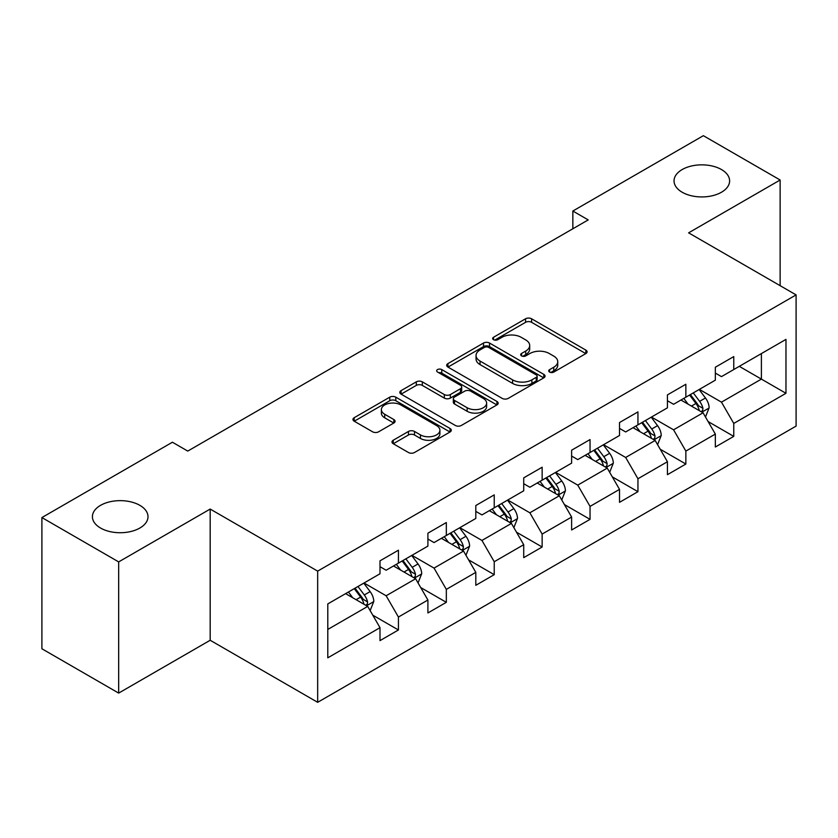<?xml version="1.0" encoding="UTF-8"?>
<svg xmlns="http://www.w3.org/2000/svg" width="838" height="838" viewBox="0 0 838 838"><rect width="100%" height="100%" fill="white"/><g stroke="black" fill="none" stroke-linecap="round" stroke-linejoin="round"><path stroke-width="1.26" d="M549.602 372.072A2.985 1.718 0 0 0 553.813 372.072L585.846 353.573A4.263 2.462 0 0 0 587.092 351.834A4.263 2.462 0 0 0 585.846 350.095L531.585 318.775A4.263 2.462 0 0 0 525.562 318.775L493.53 337.264A2.985 1.718 0 0 0 492.66 338.479A2.985 1.718 0 0 0 493.53 339.694A2.985 1.718 0 0 0 497.751 339.694L501.899 337.305A13.638 7.877 0 0 1 521.184 337.305L525.709 339.914A13.638 7.877 0 0 1 529.7 345.486A13.638 7.877 0 0 1 525.709 351.059L521.561 353.447A2.985 1.718 0 0 0 520.691 354.663A2.985 1.718 0 0 0 521.561 355.888A2.985 1.718 0 0 0 525.782 355.888L529.93 353.489A13.638 7.877 0 0 1 549.225 353.489L553.74 356.098A13.638 7.877 0 0 1 557.741 361.67A13.638 7.877 0 0 1 553.74 367.243L549.602 369.631A2.985 1.718 0 0 0 548.722 370.846A2.985 1.718 0 0 0 549.602 372.072L549.602 369.631M139.862 505.345A27.79 16.048 0 0 0 109.569 501.868A27.79 16.048 0 0 0 92.41 516.69A27.79 16.048 0 0 0 100.55 528.034A27.79 16.048 0 0 0 130.843 531.512A27.79 16.048 0 0 0 148.001 516.69A27.79 16.048 0 0 0 139.862 505.345M721.476 169.548A27.79 16.048 0 0 0 691.193 166.071A27.79 16.048 0 0 0 674.035 180.893A27.79 16.048 0 0 0 682.174 192.237A27.79 16.048 0 0 0 712.457 195.715A27.79 16.048 0 0 0 729.615 180.893A27.79 16.048 0 0 0 721.476 169.548M393.232 440.243A4.263 2.462 0 0 0 391.985 441.982A4.263 2.462 0 0 0 393.232 443.721L408.452 452.51A4.263 2.462 0 0 0 414.485 452.51L450.048 431.979A4.263 2.462 0 0 0 451.305 430.24A4.263 2.462 0 0 0 450.048 428.49L395.798 397.17A4.263 2.462 0 0 0 389.764 397.17L354.202 417.701A4.263 2.462 0 0 0 352.955 419.45A4.263 2.462 0 0 0 354.202 421.189L372.585 431.8A4.263 2.462 0 0 0 378.619 431.8L393.839 423.012A4.263 2.462 0 0 0 395.086 421.273A4.263 2.462 0 0 0 393.839 419.534L384.715 414.265A11.407 6.578 0 0 1 381.374 409.614A11.407 6.578 0 0 1 388.413 403.528A11.407 6.578 0 0 1 400.847 404.964L436.567 425.578A11.407 6.578 0 0 1 439.908 430.24A11.407 6.578 0 0 1 432.869 436.315A11.407 6.578 0 0 1 420.435 434.891L414.485 431.455A4.263 2.462 0 0 0 408.452 431.455L393.232 440.243L393.232 443.721M210.181 509.064L118.671 561.9L41.9 517.57L41.9 648.769L118.671 693.099L210.181 640.263L317.665 702.317L317.665 571.118L210.181 509.064L210.181 640.263M780.136 285.674L780.136 180.002L688.616 232.838L796.1 294.892L317.665 571.118M780.136 180.002L703.365 135.683L572.846 211.029L572.846 228.764M41.9 517.57L172.408 442.223L187.764 451.085L588.203 219.902L572.846 211.029M502.203 398.385A4.263 2.462 0 0 0 508.226 398.385L543.799 377.854A4.263 2.462 0 0 0 545.046 376.115A4.263 2.462 0 0 0 543.799 374.377L489.539 343.046A4.263 2.462 0 0 0 483.505 343.046L447.942 363.587A4.263 2.462 0 0 0 446.696 365.326A4.263 2.462 0 0 0 447.942 367.065L502.203 398.385M438.735 372.711A2.985 1.718 0 0 1 441.762 373.13L441.762 369.589L496.924 401.433A4.263 2.462 0 0 1 498.17 403.172A4.263 2.462 0 0 1 496.924 404.911L461.35 425.453A4.263 2.462 0 0 1 455.327 425.453L401.067 394.122L401.067 390.644A4.263 2.462 0 0 0 399.82 392.383A4.263 2.462 0 0 0 401.067 394.122M401.067 390.644L416.297 381.856A4.263 2.462 0 0 1 422.321 381.856L444.329 394.562A4.263 2.462 0 0 0 450.352 394.562L460.45 388.727A4.263 2.462 0 0 0 461.696 386.988A4.263 2.462 0 0 0 460.45 385.25L437.541 372.02A2.985 1.718 0 0 1 436.671 370.805A2.985 1.718 0 0 1 438.515 369.212A2.985 1.718 0 0 1 441.762 369.589M317.665 702.317L796.1 426.092L796.1 294.892M372.784 615.176L398.427 629.977L398.427 617.04L427.904 600.018L427.904 612.955L446.329 602.323L446.329 589.376L475.806 572.364L475.806 585.301L494.231 574.669L494.231 561.722L523.719 544.7L523.719 557.647L542.144 547.005L542.144 534.068L571.621 517.046L571.621 529.983L590.046 519.351L590.046 506.403L619.523 489.382L619.523 502.329L637.948 491.686L637.948 478.749L667.436 461.728L667.436 474.675L685.861 464.032L685.861 451.095L715.338 434.074L715.338 447.01L733.763 436.378L733.763 423.431L785.971 393.294L785.971 339.39L761.396 353.584L761.396 379.111L785.971 393.294M398.427 629.977L380.002 640.62L380.002 627.672L327.794 657.82L327.794 603.915L380.002 573.779L380.002 560.832L398.427 550.199L398.427 563.136L427.904 546.114L427.904 533.178L446.329 522.535L446.329 535.482L475.806 518.46L475.806 505.524L494.231 494.881L494.231 507.828L523.719 490.806L523.719 477.859L542.144 467.227L542.144 480.164L571.621 463.142L571.621 450.205L590.046 439.562L590.046 452.51L619.523 435.488L619.523 422.541L637.948 411.908L637.948 424.856L667.436 407.834L667.436 394.887L685.861 384.254L685.861 397.191L715.338 380.169L715.338 367.233L733.763 356.59L733.763 369.537L785.971 339.39M393.514 565.975L415.627 578.744L386.14 595.766L364.027 582.997M380.002 566.687L386.14 570.228L398.427 563.136M386.14 595.766L398.427 617.04M415.627 578.744L427.904 600.018M441.417 538.321L463.529 551.079L434.042 568.101L411.94 555.343M427.904 539.023L434.042 542.574L446.329 535.482M434.042 568.101L446.329 589.376M463.529 551.079L475.806 572.364M489.319 510.656L511.431 523.425L481.955 540.447L459.842 527.678M475.806 511.369L481.955 514.92L494.231 507.828M481.955 540.447L494.231 561.722M511.431 523.425L523.719 544.7M537.231 483.002L559.334 495.771L529.857 512.793L507.744 500.024M523.719 483.715L529.857 487.255L542.144 480.164M529.857 512.793L542.144 534.068M559.334 495.771L571.621 517.046M585.134 455.348L607.246 468.107L577.759 485.129L555.657 472.37M571.621 456.05L577.759 459.601L590.046 452.51M577.759 485.129L590.046 506.403M607.246 468.107L619.523 489.382M633.036 427.684L655.148 440.453L625.672 457.475L603.559 444.706M619.523 428.396L625.672 431.947L637.948 424.856M625.672 457.475L637.948 478.749M655.148 440.453L667.436 461.728M680.938 400.03L703.051 412.799L673.574 429.81L651.461 417.052M667.436 400.742L673.574 404.283L685.861 397.191M673.574 429.81L685.861 451.095M703.051 412.799L715.338 434.074M739.284 366.342L761.396 379.111L721.476 402.156L699.363 389.387M715.338 373.078L721.476 376.629L733.763 369.537M721.476 402.156L733.763 423.431M118.671 561.9L118.671 693.099M327.794 629.443L367.714 606.398L345.602 593.639M367.714 606.398L380.002 627.672M708.12 421.566L733.763 436.378M660.218 449.231L685.861 464.032M612.306 476.885L637.948 491.686M564.403 504.549L590.046 519.351M516.501 532.203L542.144 547.005M468.599 559.857L494.231 574.669M420.686 587.522L446.329 602.323M550.786 372.491L553.74 370.784A13.638 7.877 0 0 0 557.741 365.211L557.741 361.67M529.7 345.486L529.7 349.027A13.638 7.877 0 0 1 525.709 354.6L522.755 356.307M585.783 353.615L531.585 322.316A4.263 2.462 0 0 0 525.562 322.316L494.724 340.123M543.736 377.886L489.539 346.597A4.263 2.462 0 0 0 483.505 346.597L447.995 367.096M536.257 377.33A2.985 1.718 0 0 0 537.137 376.115A2.985 1.718 0 0 0 536.257 374.9L488.638 347.403A2.985 1.718 0 0 0 484.416 347.403L480.048 349.928A13.638 7.877 0 0 0 476.047 355.49A13.638 7.877 0 0 0 480.048 361.063L512.594 379.855A13.638 7.877 0 0 0 531.889 379.855L536.257 377.33L536.257 380.881A2.985 1.718 0 0 0 537.137 379.656L537.137 376.115M476.047 355.49L476.047 359.041A13.638 7.877 0 0 0 480.048 364.603L480.048 361.063M536.257 380.881L531.889 383.406A13.638 7.877 0 0 1 512.594 383.406L480.048 364.603M401.13 394.153L416.297 385.407L416.297 381.856M461.696 386.988L461.696 390.539A4.263 2.462 0 0 1 460.45 392.278L450.352 398.102A4.263 2.462 0 0 1 444.329 398.102L422.321 385.407A4.263 2.462 0 0 0 416.297 385.407M441.762 373.13L496.871 404.943M467.154 407.739A11.407 6.578 0 0 0 479.587 409.174A11.407 6.578 0 0 0 486.627 403.088A11.407 6.578 0 0 0 483.285 398.438L470.705 391.168A4.263 2.462 0 0 0 464.671 391.168L454.573 396.992A4.263 2.462 0 0 0 453.327 398.741A4.263 2.462 0 0 0 454.573 400.48L467.154 407.739L467.154 411.29A11.407 6.578 0 0 0 479.587 412.715A11.407 6.578 0 0 0 486.627 406.629L486.627 403.088M453.327 398.741L453.327 402.282A4.263 2.462 0 0 0 454.573 404.021L454.573 400.48M467.154 411.29L454.573 404.021M439.908 430.24L439.908 433.78A11.407 6.578 0 0 1 432.869 439.866A11.407 6.578 0 0 1 420.435 438.442L414.485 434.995A4.263 2.462 0 0 0 408.452 434.995L393.294 443.752M381.374 409.614L381.374 413.155A11.407 6.578 0 0 0 384.715 417.816L384.715 414.265M393.776 423.043L384.715 417.816M449.996 432.01L395.798 400.721A4.263 2.462 0 0 0 389.764 400.721L354.254 421.221M705.481 416.999L709.137 407.792A11.512 6.641 -120 0 0 705.46 397.998L699.122 389.534M688.071 404.146L683.766 398.396M701.27 411.762L702.663 410.295L702.914 408.284A11.512 6.641 -120 0 0 699.625 401.36L693.288 392.907M690.407 394.572L697.436 403.958A5.866 3.383 60 0 1 698.504 405.739L702.914 408.284M689.601 395.033L695.938 403.487A11.512 6.641 60 0 1 699.238 410.411M657.579 444.653L661.224 435.456A11.512 6.641 -120 0 0 657.558 425.652L651.22 417.188M640.169 431.8L635.864 426.06M653.368 439.426L654.761 437.949L655.012 435.938A11.512 6.641 -120 0 0 651.723 429.025L645.386 420.561M642.495 422.226L649.534 431.612A5.866 3.383 60 0 1 650.592 433.393L655.012 435.938M641.699 422.687L648.036 431.151A11.512 6.641 60 0 1 651.325 438.075M609.666 472.318L613.322 463.11A11.512 6.641 -120 0 0 609.645 453.306L603.308 444.852M592.267 459.465L587.962 453.714M605.465 467.08L606.859 465.614L607.11 463.603A11.512 6.641 -120 0 0 603.81 456.679L597.473 448.215M594.592 449.88L601.621 459.266A5.866 3.383 60 0 1 602.69 461.047L607.11 463.603M593.796 450.341L600.134 458.805A11.512 6.641 60 0 1 603.423 465.729M561.764 499.972L565.42 490.764A11.512 6.641 -120 0 0 561.743 480.97L555.405 472.506M544.354 487.119L540.049 481.368M557.553 494.745L558.956 493.268L559.208 491.257A11.512 6.641 -120 0 0 555.908 484.333L549.571 475.879M546.69 477.545L553.719 486.93A5.866 3.383 60 0 1 554.787 488.711L559.208 491.257M545.884 478.006L552.221 486.469A11.512 6.641 60 0 1 555.521 493.383M513.862 527.626L517.507 518.429A11.512 6.641 -120 0 0 513.841 508.624L507.503 500.16M496.452 514.773L492.147 509.033M509.651 522.399L511.044 520.922L511.295 518.921A11.512 6.641 -120 0 0 508.006 511.997L501.669 503.533M498.788 505.199L505.817 514.584A5.866 3.383 60 0 1 506.875 516.365L511.295 518.921M497.982 505.66L504.319 514.123A11.512 6.641 60 0 1 507.619 521.047M465.949 555.29L469.605 546.083A11.512 6.641 -120 0 0 465.938 536.289L459.591 527.825M448.55 542.437L444.245 536.687M461.748 550.053L463.142 548.586L463.393 546.575A11.512 6.641 -120 0 0 460.104 539.651L453.756 531.187M450.875 532.853L457.904 542.238A5.866 3.383 60 0 1 458.973 544.019L463.393 546.575M450.079 533.324L456.417 541.777A11.512 6.641 60 0 1 459.706 548.701M418.047 582.944L421.703 573.737A11.512 6.641 -120 0 0 418.026 563.943L411.688 555.479M400.637 570.091L396.332 564.341M413.836 577.717L415.239 576.24L415.491 574.229A11.512 6.641 -120 0 0 412.191 567.316L405.854 558.852M402.973 560.517L410.002 569.903A5.866 3.383 60 0 1 411.07 571.684L415.491 574.229M402.167 560.978L408.504 569.442A11.512 6.641 60 0 1 411.804 576.355M370.145 610.598L373.8 601.401A11.512 6.641 -120 0 0 370.124 591.597L363.786 583.143M352.735 597.756L348.43 592.005M365.934 605.371L367.327 603.894L367.578 601.894A11.512 6.641 -120 0 0 364.289 594.97L357.952 586.506M355.071 588.171L362.1 597.557A5.866 3.383 60 0 1 363.168 599.338L367.578 601.894M354.264 588.632L360.602 597.096A11.512 6.641 60 0 1 363.901 604.02M553.74 370.784L553.74 367.243M521.561 355.888L521.561 353.447M525.709 354.6L525.709 351.059M493.53 339.694L493.53 337.264M525.562 322.316L525.562 318.775M531.585 322.316L531.585 318.775M585.846 353.573L585.846 350.095M447.942 367.065L447.942 363.587M483.505 346.597L483.505 343.046M489.539 346.597L489.539 343.046M543.799 377.854L543.799 374.377M512.594 383.406L512.594 379.855M531.889 383.406L531.889 379.855M422.321 385.407L422.321 381.856M444.329 398.102L444.329 394.562M450.352 398.102L450.352 394.562M460.45 392.278L460.45 388.727M496.924 404.911L496.924 401.433M408.452 434.995L408.452 431.455M414.485 434.995L414.485 431.455M420.435 438.442L420.435 434.891M393.839 423.012L393.839 419.534M354.202 421.189L354.202 417.701M389.764 400.721L389.764 397.17M395.798 400.721L395.798 397.17M450.048 431.979L450.048 428.49M701.919 412.139L709.053 408.022M699.625 401.36L705.46 397.998M691.444 406.084L695.938 403.487M654.017 439.793L661.151 435.676M651.723 429.025L657.558 425.652M643.532 433.749L648.036 431.151M606.104 467.457L613.248 463.33M603.81 456.679L609.645 453.306M595.629 461.403L600.134 458.805M558.202 495.111L565.346 490.995M555.908 484.333L561.743 480.97M547.727 489.067L552.221 486.469M510.3 522.765L517.434 518.649M508.006 511.997L513.841 508.624M499.815 516.721L504.319 514.123M462.387 550.43L469.531 546.303M460.104 539.651L465.938 536.289M451.912 544.375L456.417 541.777M414.485 578.084L421.629 573.967M412.191 567.316L418.026 563.943M404.01 572.04L408.504 569.442M366.583 605.748L373.717 601.621M364.289 594.97L370.124 591.597M356.098 599.694L360.602 597.096"/></g></svg>
